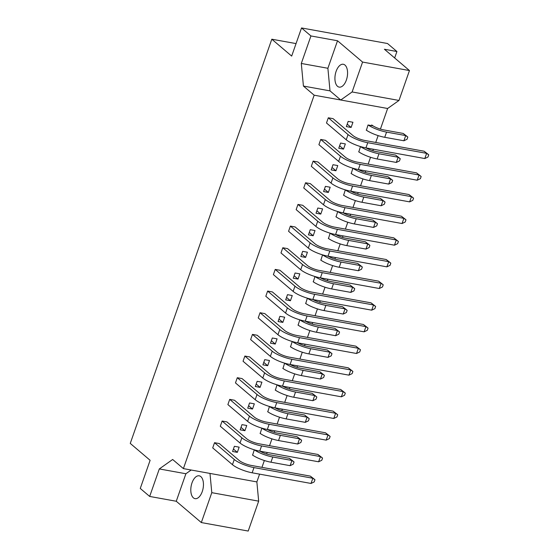 <?xml version="1.0" encoding="UTF-8"?>
<svg xmlns="http://www.w3.org/2000/svg" width="559" height="559" viewBox="0 0 559 559"><rect width="100%" height="100%" fill="white"/><g stroke="black" fill="none" stroke-linecap="round" stroke-linejoin="round"><path stroke-width="0.84" d="M202.246 491.592A11.606 6.079 -79.7 0 0 199.193 475.814A11.606 6.079 -79.7 0 0 192.003 482.878A11.606 6.079 -79.7 0 0 195.056 498.656A11.606 6.079 -79.7 0 0 202.246 491.592M346.37 80.042A11.606 6.079 -79.7 0 0 343.317 64.271A11.606 6.079 -79.7 0 0 336.127 71.335A11.606 6.079 -79.7 0 0 339.18 87.113A11.606 6.079 -79.7 0 0 346.37 80.042M328.315 117.795L333.08 118.655L352.925 135.53A9.475 2.348 19.3 0 0 365.048 140.519L424.12 151.216L427.698 153.963L428.739 154.857L426.629 153.348L367.752 142.692A15.393 3.808 -160.7 0 1 348.054 134.579L328.315 117.795L326.491 122.994L346.231 139.778L348.054 134.579M351.115 127.452L346.349 126.586L348.173 121.387L352.939 122.253L351.115 127.452L347.209 124.126M366.397 130.219L368.025 124.985L372.79 125.845M358.815 151.88L360.443 146.647L361.331 146.807M351.227 173.535L352.855 168.301L353.749 168.469M343.645 195.196L345.273 189.962L346.161 190.123M336.057 216.857L337.685 211.623L338.579 211.784M328.468 238.518L330.096 233.285L330.991 233.445M320.887 260.18L322.515 254.946L323.409 255.107M313.299 281.841L314.927 276.607L315.821 276.768M305.717 303.502L307.345 298.268L308.24 298.429M298.129 325.156L299.757 319.923L300.651 320.09M290.547 346.818L292.175 341.584L293.063 341.745M282.959 368.479L284.587 363.245L285.481 363.406M275.377 390.14L277.005 384.906L277.893 385.067M267.789 411.801L269.417 406.568L270.311 406.728M260.201 433.463L261.829 428.229L262.723 428.39M252.619 455.124L254.247 449.89L255.142 450.051M320.726 139.457L325.492 140.316L345.336 157.191A9.475 2.348 19.3 0 0 357.46 162.18L416.532 172.878L420.109 175.624L421.158 176.518L419.04 175.009L360.171 164.353A15.393 3.808 -160.7 0 1 340.466 156.234L320.726 139.457L318.909 144.655L338.649 161.432L340.466 156.234M408.95 194.539L411.459 196.67L409.635 201.869L350.766 191.206A15.393 3.808 -160.7 0 1 331.061 183.093L311.321 166.309L313.145 161.111L317.91 161.977L337.755 178.845A9.475 2.348 19.3 0 0 349.878 183.841L408.95 194.539L412.528 197.285L413.569 198.172L411.459 196.67L352.582 186.014A15.393 3.808 -160.7 0 1 332.885 177.895L313.145 161.111M401.362 216.2L403.871 218.331L402.054 223.53L343.177 212.867A15.393 3.808 -160.7 0 1 323.479 204.755L303.74 187.971L305.556 182.772L310.322 183.638L330.166 200.506A9.475 2.348 19.3 0 0 342.29 205.502L401.362 216.2L404.94 218.946L405.988 219.834L403.871 218.331L345.001 207.668A15.393 3.808 -160.7 0 1 325.296 199.556L305.556 182.772M393.781 237.854L396.289 239.993L394.465 245.191L335.596 234.528A15.393 3.808 -160.7 0 1 315.891 226.416L296.151 209.632L297.975 204.433L302.74 205.3L322.585 222.168A9.475 2.348 19.3 0 0 334.708 227.164L393.781 237.854L397.351 240.608L398.399 241.495L396.289 239.993L337.412 229.33A15.393 3.808 -160.7 0 1 317.715 221.217L297.975 204.433M386.192 259.516L388.701 261.654L386.884 266.853L328.007 256.19A15.393 3.808 -160.7 0 1 308.302 248.077L288.57 231.293L290.387 226.095L295.152 226.954L314.997 243.829A9.475 2.348 19.3 0 0 327.12 248.825L386.192 259.516L389.77 262.269L390.818 263.156L388.701 261.654L329.831 250.991A15.393 3.808 -160.7 0 1 310.126 242.879L290.387 226.095M378.611 281.177L381.119 283.308L379.295 288.507L320.419 277.851A15.393 3.808 -160.7 0 1 300.721 269.738L280.981 252.954L282.805 247.756L287.571 248.615L307.408 265.49A9.475 2.348 19.3 0 0 319.538 270.486L378.611 281.177L382.181 283.93L383.229 284.817L381.119 283.308L322.243 272.652A15.393 3.808 -160.7 0 1 302.538 264.54L282.805 247.756M371.022 302.838L373.531 304.969L371.714 310.168L312.837 299.512A15.393 3.808 -160.7 0 1 293.133 291.4L273.393 274.616L275.217 269.417L279.982 270.276L299.827 287.151A9.475 2.348 19.3 0 0 311.95 292.14L371.022 302.838L374.6 305.591L375.641 306.479L373.531 304.969L314.654 294.313A15.393 3.808 -160.7 0 1 294.956 286.201L275.217 269.417M363.434 324.499L365.942 326.631L364.126 331.829L305.249 321.173A15.393 3.808 -160.7 0 1 285.551 313.054L265.811 296.277L267.628 291.078L272.394 291.938L292.238 308.813A9.475 2.348 19.3 0 0 304.362 313.802L363.434 324.499L367.011 327.246L368.06 328.14L365.942 326.631L307.073 315.975A15.393 3.808 -160.7 0 1 287.368 307.855L267.628 291.078M355.852 346.161L358.361 348.292L356.537 353.491L297.668 342.835A15.393 3.808 -160.7 0 1 277.963 334.715L258.223 317.931L260.047 312.733L264.812 313.599L284.657 330.474A9.475 2.348 19.3 0 0 296.78 335.463L355.852 346.161L359.43 348.907L360.471 349.794L358.361 348.292L299.484 337.636A15.393 3.808 -160.7 0 1 279.786 329.517L260.047 312.733M348.264 367.822L350.772 369.953L348.956 375.152L290.079 364.489A15.393 3.808 -160.7 0 1 270.381 356.376L250.642 339.592L252.458 334.394L257.224 335.26L277.068 352.128A9.475 2.348 19.3 0 0 289.192 357.124L348.264 367.822L351.842 370.568L352.89 371.456L350.772 369.953L291.903 359.29A15.393 3.808 -160.7 0 1 272.198 351.178L252.458 334.394M340.683 389.476L343.191 391.614L341.367 396.813L282.498 386.15A15.393 3.808 -160.7 0 1 262.793 378.038L243.053 361.254L244.877 356.055L249.642 356.921L269.487 373.789A9.475 2.348 19.3 0 0 281.61 378.785L340.683 389.476L344.26 392.229L345.301 393.117L343.191 391.614L284.314 380.952A15.393 3.808 -160.7 0 1 264.617 372.839L244.877 356.055M333.094 411.138L335.603 413.276L333.786 418.474L274.909 407.811A15.393 3.808 -160.7 0 1 255.211 399.699L235.472 382.915L237.289 377.716L242.054 378.583L261.898 395.451A9.475 2.348 19.3 0 0 274.022 400.447L333.094 411.138L336.672 413.891L337.72 414.778L335.603 413.276L276.733 402.613A15.393 3.808 -160.7 0 1 257.028 394.5L237.289 377.716M325.513 432.799L328.021 434.93L326.197 440.129L267.328 429.473A15.393 3.808 -160.7 0 1 247.623 421.36L227.883 404.576L229.707 399.378L234.473 400.237L254.317 417.112A9.475 2.348 19.3 0 0 266.44 422.108L325.513 432.799L329.083 435.552L330.131 436.439L328.021 434.93L269.145 424.274A15.393 3.808 -160.7 0 1 249.447 416.162L229.707 399.378M317.924 454.46L320.433 456.591L318.616 461.79L259.739 451.134A15.393 3.808 -160.7 0 1 240.035 443.021L220.302 426.238L222.119 421.039L226.884 421.898L246.729 438.773A9.475 2.348 19.3 0 0 258.852 443.762L317.924 454.46L321.502 457.213L322.55 458.101L320.433 456.591L261.563 445.935A15.393 3.808 -160.7 0 1 241.858 437.823L222.119 421.039M310.343 476.121L312.851 478.252L311.028 483.451L252.151 472.795A15.393 3.808 -160.7 0 1 232.453 464.676L212.713 447.899L214.537 442.7L219.303 443.56L239.14 460.434A9.475 2.348 19.3 0 0 251.27 465.423L310.343 476.121L313.913 478.867L314.962 479.762L312.851 478.252L253.975 467.597A15.393 3.808 -160.7 0 1 234.27 459.477L214.537 442.7M343.526 149.113L338.761 148.247L340.585 143.048L345.35 143.915L343.526 149.113L339.627 145.787M335.945 170.768L331.18 169.908L332.996 164.709L337.762 165.569L335.945 170.768L332.039 167.448M328.357 192.429L323.591 191.569L325.415 186.371L330.18 187.23L328.357 192.429L324.451 189.11M320.775 214.09L316.01 213.231L317.826 208.032L322.592 208.891L320.775 214.09L316.869 210.771M313.187 235.751L308.421 234.885L310.245 229.693L315.01 230.553L313.187 235.751L309.281 232.432M305.605 257.413L300.84 256.546L302.657 251.347L307.422 252.214L305.605 257.413L301.699 254.093M298.017 279.074L293.251 278.207L295.075 273.009L299.841 273.875L298.017 279.074L294.111 275.755M290.435 300.735L285.67 299.869L287.487 294.67L292.252 295.536L290.435 300.735L286.529 297.409M282.847 322.389L278.082 321.53L279.905 316.331L284.671 317.191L282.847 322.389L278.941 319.07M275.259 344.051L270.493 343.191L272.317 337.992L277.082 338.852L275.259 344.051L271.36 340.731M267.677 365.712L262.912 364.852L264.728 359.654L269.494 360.513L267.677 365.712L263.771 362.393M260.089 387.373L255.323 386.507L257.147 381.315L261.912 382.174L260.089 387.373L256.183 384.054M252.507 409.034L247.742 408.168L249.559 402.969L254.324 403.836L252.507 409.034L248.601 405.715M244.919 430.696L240.153 429.829L241.977 424.63L246.743 425.497L244.919 430.696L241.013 427.376M237.337 452.357L232.572 451.49L234.389 446.292L239.154 447.158L237.337 452.357L233.431 449.031M296.053 43.595L271.814 39.207L130.261 443.413L150.119 460.302L140.267 488.447L149.672 496.441L159.308 468.938L172.654 459.484L183.394 468.61L314.165 95.191L340.752 100.005L352.114 91.962L362.581 62.07L409.461 70.553L398.993 100.445L352.114 91.962M191.164 470.021L185.895 473.746L176.26 501.255L201.317 522.56L211.791 492.668L258.67 501.157L256.861 481.914L259.586 474.137M261.954 467.359L264.358 460.518M266.636 453.992L267.167 452.476M269.543 445.698L271.94 438.857M274.224 432.338L274.755 430.814M277.131 424.043L279.528 417.196M281.806 410.676L282.337 409.16M284.713 402.382L287.109 395.534M289.394 389.015L289.925 387.499M292.301 380.721L294.698 373.873M296.983 367.354L297.514 365.838M299.883 359.06L302.279 352.212M304.564 345.693L305.095 344.176M307.471 337.398L309.868 330.551M312.153 324.031L312.684 322.515M315.052 315.737L317.449 308.889M319.734 302.37L320.265 300.854M322.641 294.076L325.038 287.235M327.322 280.716L327.853 279.193M330.222 272.422L332.626 265.574M334.904 259.055L335.435 257.538M337.811 250.76L340.207 243.913M342.492 237.393L343.023 235.877M345.399 229.099L347.796 222.251M350.074 215.732L350.605 214.216M352.981 207.438L355.377 200.59M357.662 194.071L358.193 192.555M360.569 185.777L362.966 178.929M365.251 172.41L365.782 170.893M368.15 164.115L370.547 157.268M372.832 150.748L373.363 149.232M375.739 142.454L378.136 135.613M380.42 129.094L387.632 108.495L340.752 100.005L330.013 90.879L303.425 86.065L314.165 95.191M256.861 481.914L183.394 468.61M201.317 522.56L248.203 531.05L258.67 501.157M362.581 62.07L337.524 40.765L310.937 35.951L301.301 63.46L303.425 86.065M310.937 35.951L301.532 27.95L387.506 43.518L396.918 51.519L384.403 49.248L409.461 70.553M271.814 39.207L291.672 56.089L301.532 27.95M387.632 108.495L398.993 100.445M176.26 501.255L149.672 496.441M394.654 57.968L396.918 51.519M185.895 473.746L159.308 468.938M211.791 492.668L209.981 473.424M337.524 40.765L327.888 68.275L330.013 90.879M327.888 68.275L301.301 63.46M424.12 151.216L426.629 153.348L424.805 158.546L427.984 157.023L428.739 154.857M424.805 158.546L365.935 147.89A15.393 3.808 -160.7 0 1 346.231 139.778M371.728 124.943A9.475 2.348 19.3 0 0 383.851 129.933L403.214 133.44L406.791 136.186L407.832 137.081L405.722 135.571L386.562 132.106A15.393 3.808 -160.7 0 1 368.22 125.02M403.214 133.44L405.722 135.571L403.898 140.77L407.078 139.247L407.832 137.081M403.898 140.77L384.739 137.304A15.393 3.808 -160.7 0 1 366.236 130.1M409.635 201.869L412.815 200.339L413.569 198.172M358.48 169.573A9.475 2.348 19.3 0 0 368.681 173.255L388.044 176.763L391.614 179.509L392.663 180.396L390.552 178.894L371.386 175.421A15.393 3.808 -160.7 0 1 353.05 168.336M388.044 176.763L390.552 178.894L388.729 184.093L391.901 182.562L392.663 180.396M388.729 184.093L369.569 180.62A15.393 3.808 -160.7 0 1 351.066 173.423M416.532 172.878L419.04 175.009L417.224 180.208L420.396 178.684L421.158 176.518M417.224 180.208L358.347 169.552A15.393 3.808 -160.7 0 1 338.649 161.432M366.068 147.911A9.475 2.348 19.3 0 0 376.27 151.594L395.625 155.102L399.203 157.848L400.251 158.742L398.134 157.233L378.974 153.767A15.393 3.808 -160.7 0 1 360.632 146.682M395.625 155.102L398.134 157.233L396.317 162.431L399.489 160.908L400.251 158.742M396.317 162.431L377.15 158.966A15.393 3.808 -160.7 0 1 358.647 151.762M402.054 223.53L405.226 222L405.988 219.834M350.898 191.234A9.475 2.348 19.3 0 0 361.093 194.916L380.455 198.424L384.033 201.17L385.074 202.058L382.964 200.555L363.804 197.082A15.393 3.808 -160.7 0 1 345.462 189.997M380.455 198.424L382.964 200.555L381.147 205.754L384.319 204.224L385.074 202.058M381.147 205.754L361.98 202.281A15.393 3.808 -160.7 0 1 343.478 195.084M394.465 245.191L397.645 243.661L398.399 241.495M379.295 288.507L382.468 286.984L383.229 284.817M364.126 331.829L367.298 330.306L368.06 328.14M343.31 212.895A9.475 2.348 19.3 0 0 353.512 216.578L372.867 220.078L376.445 222.831L377.493 223.719L375.382 222.216L356.216 218.744A15.393 3.808 -160.7 0 1 337.874 211.658M372.867 220.078L375.382 222.216L373.559 227.415L376.731 225.885L377.493 223.719M373.559 227.415L354.399 223.942A15.393 3.808 -160.7 0 1 335.889 216.745M328.14 256.211A9.475 2.348 19.3 0 0 338.342 259.893L357.697 263.401L361.275 266.154L362.323 267.041L360.206 265.532L341.046 262.066A15.393 3.808 -160.7 0 1 322.704 254.981M357.697 263.401L360.206 265.532L358.389 270.731L361.561 269.207L362.323 267.041M358.389 270.731L339.229 267.265A15.393 3.808 -160.7 0 1 320.719 260.068M312.97 299.533A9.475 2.348 19.3 0 0 323.172 303.216L342.527 306.723L346.105 309.469L347.153 310.364L345.036 308.854L325.876 305.389A15.393 3.808 -160.7 0 1 307.534 298.303M342.527 306.723L345.036 308.854L343.219 314.053L346.391 312.53L347.153 310.364M343.219 314.053L324.059 310.587A15.393 3.808 -160.7 0 1 305.549 303.383M386.884 266.853L390.056 265.322L390.818 263.156M371.714 310.168L374.886 308.645L375.641 306.479M356.537 353.491L359.716 351.96L360.471 349.794M335.721 234.556A9.475 2.348 19.3 0 0 345.923 238.239L365.286 241.74L368.863 244.493L369.904 245.38L367.794 243.878L348.634 240.405A15.393 3.808 -160.7 0 1 330.292 233.32M365.286 241.74L367.794 243.878L365.97 249.076L369.15 247.546L369.904 245.38M365.97 249.076L346.811 245.604A15.393 3.808 -160.7 0 1 328.308 238.407M320.552 277.872A9.475 2.348 19.3 0 0 330.753 281.554L350.116 285.062L353.693 287.808L354.734 288.703L352.624 287.193L333.464 283.727A15.393 3.808 -160.7 0 1 315.122 276.642M350.116 285.062L352.624 287.193L350.8 292.392L353.98 290.869L354.734 288.703M350.8 292.392L331.641 288.926A15.393 3.808 -160.7 0 1 313.138 281.722M305.382 321.194A9.475 2.348 19.3 0 0 315.583 324.877L334.946 328.385L338.523 331.131L339.565 332.018L337.454 330.516L318.295 327.05A15.393 3.808 -160.7 0 1 299.952 319.958M334.946 328.385L337.454 330.516L335.631 335.714L338.81 334.184L339.565 332.018M335.631 335.714L316.471 332.242A15.393 3.808 -160.7 0 1 297.968 325.045M297.8 342.856A9.475 2.348 19.3 0 0 308.002 346.538L327.357 350.046L330.935 352.792L331.983 353.679L329.866 352.177L310.706 348.704A15.393 3.808 -160.7 0 1 292.364 341.619M327.357 350.046L329.866 352.177L328.049 357.376L331.221 355.845L331.983 353.679M328.049 357.376L308.882 353.903A15.393 3.808 -160.7 0 1 290.38 346.706M282.63 386.178A9.475 2.348 19.3 0 0 292.825 389.861L312.188 393.361L315.765 396.114L316.806 397.002L314.696 395.499L295.536 392.027A15.393 3.808 -160.7 0 1 277.194 384.941M312.188 393.361L314.696 395.499L312.879 400.698L316.052 399.168L316.806 397.002M312.879 400.698L293.713 397.225A15.393 3.808 -160.7 0 1 275.21 390.028M267.454 429.494A9.475 2.348 19.3 0 0 277.655 433.176L297.018 436.684L300.595 439.437L301.636 440.324L299.526 438.815L280.366 435.349A15.393 3.808 -160.7 0 1 262.024 428.264M297.018 436.684L299.526 438.815L297.702 444.014L300.882 442.49L301.636 440.324M297.702 444.014L278.543 440.548A15.393 3.808 -160.7 0 1 260.04 433.344M290.212 364.517A9.475 2.348 19.3 0 0 300.414 368.199L319.776 371.7L323.347 374.453L324.395 375.341L322.284 373.838L303.118 370.365A15.393 3.808 -160.7 0 1 284.783 363.28M319.776 371.7L322.284 373.838L320.461 379.037L323.633 377.507L324.395 375.341M320.461 379.037L301.301 375.564A15.393 3.808 -160.7 0 1 282.798 368.367M275.042 407.832A9.475 2.348 19.3 0 0 285.244 411.522L304.599 415.023L308.177 417.776L309.225 418.663L307.115 417.154L287.948 413.688A15.393 3.808 -160.7 0 1 269.606 406.603M304.599 415.023L307.115 417.154L305.291 422.352L308.463 420.829L309.225 418.663M305.291 422.352L286.131 418.887A15.393 3.808 -160.7 0 1 267.621 411.69M259.872 451.155A9.475 2.348 19.3 0 0 270.074 454.837L289.429 458.345L293.007 461.091L294.055 461.986L291.938 460.476L272.778 457.01A15.393 3.808 -160.7 0 1 254.436 449.925M289.429 458.345L291.938 460.476L290.121 465.675L293.293 464.152L294.055 461.986M290.121 465.675L270.961 462.209A15.393 3.808 -160.7 0 1 252.451 455.005M348.956 375.152L352.128 373.622L352.89 371.456M333.786 418.474L336.958 416.944L337.72 414.778M318.616 461.79L321.788 460.267L322.55 458.101M341.367 396.813L344.547 395.283L345.301 393.117M326.197 440.129L329.377 438.605L330.131 436.439M311.028 483.451L314.2 481.928L314.962 479.762M365.935 147.89L367.752 142.692M384.739 137.304L386.562 132.106M350.766 191.206L352.582 186.014M331.061 183.093L332.885 177.895M369.569 180.62L371.386 175.421M358.347 169.552L360.171 164.353M377.15 158.966L378.974 153.767M343.177 212.867L345.001 207.668M323.479 204.755L325.296 199.556M361.98 202.281L363.804 197.082M335.596 234.528L337.412 229.33M315.891 226.416L317.715 221.217M320.419 277.851L322.243 272.652M300.721 269.738L302.538 264.54M305.249 321.173L307.073 315.975M285.551 313.054L287.368 307.855M354.399 223.942L356.216 218.744M339.229 267.265L341.046 262.066M324.059 310.587L325.876 305.389M328.007 256.19L329.831 250.991M308.302 248.077L310.126 242.879M312.837 299.512L314.654 294.313M293.133 291.4L294.956 286.201M297.668 342.835L299.484 337.636M277.963 334.715L279.786 329.517M346.811 245.604L348.634 240.405M331.641 288.926L333.464 283.727M316.471 332.242L318.295 327.05M308.882 353.903L310.706 348.704M293.713 397.225L295.536 392.027M278.543 440.548L280.366 435.349M301.301 375.564L303.118 370.365M286.131 418.887L287.948 413.688M270.961 462.209L272.778 457.01M290.079 364.489L291.903 359.29M270.381 356.376L272.198 351.178M274.909 407.811L276.733 402.613M255.211 399.699L257.028 394.5M259.739 451.134L261.563 445.935M240.035 443.021L241.858 437.823M282.498 386.15L284.314 380.952M262.793 378.038L264.617 372.839M267.328 429.473L269.145 424.274M247.623 421.36L249.447 416.162M252.151 472.795L253.975 467.597M232.453 464.676L234.27 459.477"/></g></svg>
